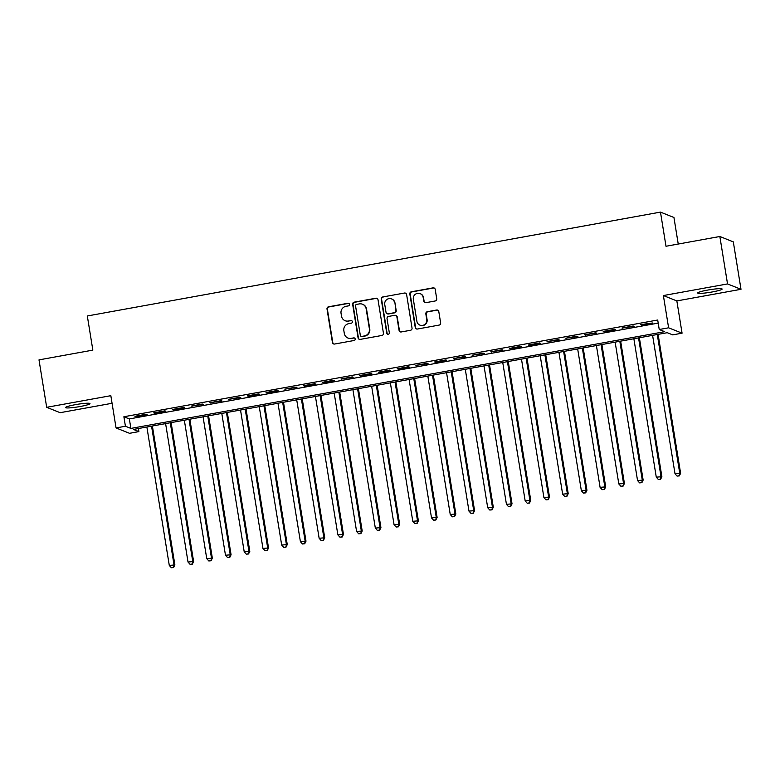<?xml version="1.0" encoding="UTF-8"?>
<svg xmlns="http://www.w3.org/2000/svg" width="780" height="780" viewBox="0 0 780 780"><rect width="100%" height="100%" fill="white"/><g stroke="black" fill="none" stroke-linecap="round" stroke-linejoin="round"><path stroke-width="1.17" d="M349.577 304.327A1.326 1.297 -68.2 0 0 348.075 303.254L328.536 306.793A1.901 1.862 -68.2 0 0 327.005 308.987L332.436 342.508A1.901 1.862 -68.2 0 0 334.571 344.038L354.11 340.499A1.326 1.297 -68.2 0 0 354.383 337.964A1.326 1.297 -68.2 0 0 353.681 337.896L351.156 338.354A6.074 5.947 -68.2 0 1 344.311 333.46L343.853 330.661A6.074 5.947 -68.2 0 1 348.777 323.642L351.302 323.183A1.326 1.297 -68.2 0 0 351.585 320.648A1.326 1.297 -68.2 0 0 350.883 320.57L348.348 321.029A6.074 5.947 -68.2 0 1 341.503 316.144L341.045 313.346A6.074 5.947 -68.2 0 1 345.969 306.325L348.494 305.867A1.326 1.297 -68.2 0 0 349.577 304.327M348.952 303.41A1.326 1.297 -68.2 0 0 348.436 303.401L328.906 306.94A1.901 1.862 -68.2 0 0 327.366 309.133L332.797 342.654A1.901 1.862 -68.2 0 0 333.752 344M354.559 338.052A1.326 1.297 -68.2 0 0 354.052 338.032L351.156 338.354M351.76 320.726A1.326 1.297 -68.2 0 0 351.244 320.716L348.348 321.029M707.587 290.092A12.373 1.306 170.8 0 0 697.71 293.007A12.373 1.306 170.8 0 0 712.247 291.954A12.373 1.306 170.8 0 0 722.124 289.048A12.373 1.306 170.8 0 0 707.587 290.092M75.436 404.654A12.373 1.306 170.8 0 0 65.559 407.56A12.373 1.306 170.8 0 0 80.096 406.517A12.373 1.306 170.8 0 0 89.973 403.611A12.373 1.306 170.8 0 0 75.436 404.654M435.181 300.982A1.901 1.862 -68.2 0 0 436.722 298.789L435.201 289.38A1.901 1.862 -68.2 0 0 433.056 287.859L411.362 291.788A1.901 1.862 -68.2 0 0 409.831 293.982L415.252 327.502A1.901 1.862 -68.2 0 0 417.398 329.033L439.091 325.094A1.901 1.862 -68.2 0 0 440.632 322.901L438.789 311.542A1.901 1.862 -68.2 0 0 436.644 310.011L427.362 311.698A1.901 1.862 -68.2 0 0 425.831 313.892L426.738 319.527A5.07 4.972 -68.2 0 1 419.942 325.133A5.07 4.972 -68.2 0 1 416.9 321.311L413.332 299.237A5.07 4.972 -68.2 0 1 420.127 293.641A5.07 4.972 -68.2 0 1 423.169 297.463L423.764 301.139A1.901 1.862 -68.2 0 0 425.899 302.669L435.181 300.982M659.236 329.501L668.606 327.805L682.071 333.177L672.711 334.873L667.251 332.699L133.429 429.439L138.889 431.613L129.519 433.31L116.054 427.937L125.424 426.241L130.884 428.415L664.697 331.675L659.236 329.501L657.706 320.014L123.883 416.754L125.424 426.241M116.054 427.937L110.838 395.684L46.683 407.306L39 359.882L92.849 350.123L87.321 315.978L660.475 212.111L666.003 246.256L719.852 236.496L727.535 283.93L663.38 295.552L668.606 327.805M378.017 299.744A1.901 1.862 -68.2 0 0 375.882 298.214L354.188 302.152A1.901 1.862 -68.2 0 0 352.648 304.346L358.078 337.857A1.901 1.862 -68.2 0 0 360.223 339.388L381.917 335.459A1.901 1.862 -68.2 0 0 383.448 333.265L378.017 299.744M382.775 296.965L404.469 293.036A1.901 1.862 -68.2 0 1 406.614 294.567L412.035 328.087A1.901 1.862 -68.2 0 1 410.504 330.281L401.222 331.958A1.901 1.862 -68.2 0 1 399.077 330.427L396.874 316.836A1.901 1.862 -68.2 0 0 394.738 315.305L388.577 316.427A1.901 1.862 -68.2 0 0 387.036 318.62L389.327 332.777A1.326 1.297 -68.2 0 1 387.553 334.24A1.326 1.297 -68.2 0 1 386.763 333.235L381.235 299.159A1.901 1.862 -68.2 0 1 382.775 296.965L404.469 293.036M719.852 236.496L733.317 241.878L741 289.302L727.535 283.93M46.683 407.306L60.148 412.688L112.066 403.279M146.191 414.238L134.95 416.276L135.866 416.647L147.098 414.609L146.191 414.238M164.921 410.845L153.679 412.883L154.596 413.244L165.828 411.206L164.921 410.845M183.651 407.452L172.409 409.49L173.326 409.851L184.558 407.813L183.651 407.452M202.381 404.06L191.149 406.097L203.297 404.42L202.381 404.06M221.111 400.666L209.878 402.704L222.027 401.027L221.111 400.666M239.84 397.273L228.608 399.311L240.757 397.634L239.84 397.273M258.57 393.88L247.338 395.909L248.245 396.279L259.486 394.241L258.57 393.88M277.3 390.478L266.068 392.515L266.974 392.886L278.216 390.848L277.3 390.478M296.039 387.085L284.798 389.123L296.946 387.445L296.039 387.085M314.769 383.692L303.527 385.729L304.434 386.09L315.676 384.052L314.769 383.692M333.499 380.299L322.257 382.337L323.164 382.697L334.406 380.659L333.499 380.299M352.228 376.906L340.987 378.944L353.135 377.267L352.228 376.906M370.958 373.513L359.716 375.55L360.633 375.911L371.865 373.873L370.958 373.513M389.688 370.12L378.446 372.148L379.363 372.518L390.595 370.481L389.688 370.12M408.418 366.717L397.176 368.755L398.093 369.125L409.325 367.087L408.418 366.717M427.148 363.324L415.906 365.362L428.054 363.694L427.148 363.324M445.877 359.931L434.635 361.969L435.552 362.329L446.784 360.292L445.877 359.931M464.607 356.538L453.375 358.576L465.523 356.899L464.607 356.538M483.337 353.145L472.105 355.183L484.253 353.506L483.337 353.145M502.067 349.752L490.834 351.79L502.983 350.113L502.067 349.752M520.796 346.359L509.564 348.387L510.471 348.757L521.713 346.72L520.796 346.359M539.526 342.956L528.294 344.994L529.201 345.365L540.442 343.327L539.526 342.956M558.265 339.563L547.024 341.601L559.172 339.934L558.265 339.563M576.995 336.17L565.754 338.208L577.902 336.531L576.995 336.17M595.725 332.777L584.483 334.815L596.632 333.138L595.725 332.777M614.455 329.384L603.213 331.422L604.12 331.783L615.361 329.745L614.455 329.384M633.184 325.991L621.943 328.029L634.091 326.352L633.184 325.991M123.883 416.754L129.344 418.928L658.203 323.096M641.589 324.997L652.821 322.959L640.673 324.626L641.589 324.997L641.501 324.48M678.239 244.043L673.94 217.483L660.475 212.111M663.38 295.552L676.845 300.924L741 289.302M676.845 300.924L682.071 333.177M138.392 428.532L138.889 431.613M129.344 418.928L130.884 428.415M135.866 416.647L135.778 416.13M154.596 413.244L154.508 412.737M173.326 409.851L173.238 409.344M192.055 406.458L191.968 405.941M210.785 403.065L210.697 402.548M229.515 399.672L229.427 399.155M248.245 396.279L248.167 395.762M266.974 392.886L266.897 392.369M285.704 389.483L285.626 388.976M304.434 386.09L304.356 385.583M323.164 382.697L323.086 382.18M341.894 379.304L341.815 378.787M360.633 375.911L360.545 375.394M379.363 372.518L379.275 372.002M398.093 369.125L398.005 368.608M416.822 365.723L416.735 365.215M435.552 362.329L435.464 361.822M454.282 358.936L454.194 358.42M473.011 355.543L472.924 355.027M491.741 352.151L491.654 351.634M510.471 348.757L510.393 348.241M529.201 345.365L529.123 344.848M547.931 341.962L547.852 341.455M566.66 338.569L566.582 338.062M585.39 335.176L585.312 334.659M604.12 331.783L604.042 331.266M622.85 328.39L622.771 327.873M345.13 320.707L345.501 320.853A6.074 5.947 -68.2 0 0 348.719 321.175M347.939 338.032L348.299 338.179A6.074 5.947 -68.2 0 0 351.517 338.491M377.062 298.399A1.901 1.862 -68.2 0 0 376.243 298.36L354.549 302.299A1.901 1.862 -68.2 0 0 353.018 304.493L358.439 338.003A1.901 1.862 -68.2 0 0 359.404 339.349M356.635 304.385A1.326 1.297 -68.2 0 0 355.553 305.926L360.321 335.351A1.326 1.297 -68.2 0 0 361.822 336.414L364.484 335.936A6.074 5.947 -68.2 0 0 369.398 328.906L366.142 308.802A6.074 5.947 -68.2 0 0 359.297 303.907L356.635 304.385M361.111 336.346L361.481 336.492A1.326 1.297 -68.2 0 0 362.183 336.56L361.822 336.414M362.515 304.229L362.875 304.375A6.074 5.947 -68.2 0 1 366.512 308.948L369.769 329.053A6.074 5.947 -68.2 0 1 364.845 336.082L362.183 336.56M405.649 293.221A1.901 1.862 -68.2 0 0 404.83 293.183M395.743 315.412L396.103 315.559A1.901 1.862 -68.2 0 1 397.244 316.982L399.438 330.574A1.901 1.862 -68.2 0 0 400.403 331.919M383.136 297.112A1.901 1.862 -68.2 0 0 381.605 299.305L387.124 333.382A1.326 1.297 -68.2 0 0 387.738 334.298M394.592 302.738A5.07 4.972 -68.2 0 0 386.568 299.715A5.07 4.972 -68.2 0 0 384.755 304.512L386.012 312.293A1.901 1.862 -68.2 0 0 388.157 313.823L394.31 312.702A1.901 1.862 -68.2 0 0 395.85 310.508L394.953 302.874A5.07 4.972 -68.2 0 0 391.921 299.062L391.56 298.915M387.153 313.716L387.514 313.862A1.901 1.862 -68.2 0 0 388.518 313.96L388.157 313.823M394.953 302.874L396.211 310.654A1.901 1.862 -68.2 0 1 394.68 312.848L388.518 313.96M420.127 293.641L420.488 293.787A5.07 4.972 -68.2 0 1 423.53 297.609L424.125 301.285A1.901 1.862 -68.2 0 0 425.081 302.63M419.942 325.133L420.303 325.27A5.07 4.972 -68.2 0 0 427.099 319.673L426.738 319.527M437.834 310.196A1.901 1.862 -68.2 0 0 437.014 310.157L427.732 311.844A1.901 1.862 -68.2 0 0 426.192 314.038L427.099 319.673M434.245 288.035A1.901 1.862 -68.2 0 0 433.427 288.005L411.733 291.935A1.901 1.862 -68.2 0 0 410.192 294.128L415.623 327.649A1.901 1.862 -68.2 0 0 416.578 328.994M146.874 427.001L169.289 565.422L174.886 564.934L152.383 425.997M173.238 567.401L171.366 567.742L173.608 567.548L173.979 564.574L151.554 426.153M171.366 567.742L169.289 565.422M174.886 564.934L173.608 567.548M165.604 423.608L188.019 562.029L193.615 561.542L171.112 422.604M191.977 564.008L190.096 564.35L192.338 564.154L192.709 561.181L170.284 422.76M190.096 564.35L188.019 562.029M193.615 561.542L192.338 564.154M184.333 420.206L206.749 558.636L212.345 558.149L189.842 419.211M210.707 560.615L208.826 560.957L211.068 560.761L211.439 557.788L189.014 419.357M208.826 560.957L206.749 558.636M212.345 558.149L211.068 560.761M203.063 416.812L225.478 555.243L231.075 554.755L208.572 415.818M229.437 557.222L227.565 557.563L229.798 557.368L230.168 554.395L207.743 415.964M227.565 557.563L225.478 555.243M231.075 554.755L229.798 557.368M221.793 413.419L244.218 551.85L249.805 551.362L227.302 412.425M248.167 553.829L246.295 554.17L248.528 553.975L248.898 551.002L226.473 412.571M246.295 554.17L244.218 551.85M249.805 551.362L248.528 553.975M240.523 410.026L262.948 548.447L268.535 547.969L246.031 409.032M266.897 550.436L265.024 550.768L267.257 550.582L267.628 547.599L245.203 409.178M265.024 550.768L262.948 548.447M268.535 547.969L267.257 550.582M259.252 406.633L281.677 545.054L287.264 544.576L264.761 405.639M285.626 547.043L283.754 547.375L285.987 547.18L286.357 544.206L263.933 405.785M283.754 547.375L281.677 545.054M287.264 544.576L285.987 547.18M277.982 403.24L300.407 541.661L305.994 541.174L283.491 402.236M304.356 543.64L302.484 543.982L304.717 543.787L305.087 540.813L282.672 402.392M302.484 543.982L300.407 541.661M305.994 541.174L304.717 543.787M296.712 399.848L319.137 538.268L324.724 537.781L302.221 398.843M323.086 540.248L321.214 540.589L323.447 540.394L323.817 537.42L301.402 398.999M321.214 540.589L319.137 538.268M324.724 537.781L323.447 540.394M315.442 396.445L337.867 534.875L343.463 534.388L320.96 395.45M341.815 536.855L339.944 537.196L342.176 537.001L342.547 534.027L320.131 395.596M339.944 537.196L337.867 534.875M343.463 534.388L342.176 537.001M334.181 393.052L356.596 531.482L362.193 530.995L339.69 392.057M360.545 533.462L358.673 533.803L360.906 533.608L361.276 530.634L338.861 392.203M358.673 533.803L356.596 531.482M362.193 530.995L360.906 533.608M352.911 389.659L375.326 528.089L380.923 527.602L358.42 388.664M379.275 530.068L377.403 530.41L379.645 530.215L380.006 527.241L357.591 388.81M377.403 530.41L375.326 528.089M380.923 527.602L379.645 530.215M371.641 386.266L394.056 524.687L399.652 524.209L377.149 385.271M398.005 526.675L396.133 527.017L398.375 526.822L398.736 523.838L376.321 385.418M396.133 527.017L394.056 524.687M399.652 524.209L398.375 526.822M390.37 382.873L412.786 521.293L418.382 520.816L395.879 381.878M416.735 523.283L414.863 523.614L417.105 523.419L417.466 520.445L395.05 382.024M414.863 523.614L412.786 521.293M418.382 520.816L417.105 523.419M409.1 379.48L431.515 517.9L437.112 517.413L414.609 378.476M435.464 519.88L433.592 520.221L435.835 520.026L436.205 517.052L413.78 378.631M433.592 520.221L431.515 517.9M437.112 517.413L435.835 520.026M427.83 376.087L450.245 514.508L455.842 514.02L433.339 375.082M454.194 516.487L452.322 516.828L454.565 516.633L454.935 513.659L432.51 375.238M452.322 516.828L450.245 514.508M455.842 514.02L454.565 516.633M446.56 372.694L468.975 511.115L474.572 510.627L452.069 371.69M472.933 513.094L471.052 513.435L473.294 513.24L473.665 510.266L451.24 371.836M471.052 513.435L468.975 511.115M474.572 510.627L473.294 513.24M465.29 369.291L487.705 507.721L493.301 507.234L470.798 368.296M491.663 509.701L489.791 510.042L492.024 509.847L492.394 506.873L469.969 368.443M489.791 510.042L487.705 507.721M493.301 507.234L492.024 509.847M484.019 365.898L506.444 504.328L512.031 503.841L489.528 364.904M510.393 506.308L508.521 506.649L510.754 506.454L511.124 503.48L488.699 365.05M508.521 506.649L506.444 504.328M512.031 503.841L510.754 506.454M502.749 362.505L525.174 500.926L530.761 500.448L508.258 361.51M529.123 502.915L527.251 503.256L529.483 503.061L529.854 500.077L507.429 361.657M527.251 503.256L525.174 500.926M530.761 500.448L529.483 503.061M521.479 359.112L543.904 497.533L549.49 497.055L526.987 358.118M547.852 499.522L545.981 499.853L548.213 499.658L548.584 496.685L526.159 358.264M545.981 499.853L543.904 497.533M549.49 497.055L548.213 499.658M540.208 355.719L562.633 494.14L568.22 493.652L545.717 354.715M566.582 496.119L564.71 496.46L566.943 496.265L567.313 493.291L544.898 354.871M564.71 496.46L562.633 494.14M568.22 493.652L566.943 496.265M558.938 352.326L581.363 490.747L586.95 490.259L564.447 351.322M585.312 492.726L583.44 493.067L585.673 492.872L586.043 489.898L563.628 351.478M583.44 493.067L581.363 490.747M586.95 490.259L585.673 492.872M577.668 348.933L600.093 487.354L605.69 486.866L583.177 347.929M604.042 489.333L602.17 489.674L604.402 489.479L604.773 486.505L582.358 348.075M602.17 489.674L600.093 487.354M605.69 486.866L604.402 489.479M596.408 345.53L618.823 483.961L624.419 483.473L601.916 344.536M622.771 485.94L620.899 486.281L623.132 486.086L623.503 483.113L601.087 344.682M620.899 486.281L618.823 483.961M624.419 483.473L623.132 486.086M615.137 342.137L637.553 480.568L643.149 480.08L620.646 341.143M641.501 482.547L639.629 482.888L641.872 482.693L642.233 479.719L619.817 341.289M639.629 482.888L637.553 480.568M643.149 480.08L641.872 482.693M633.867 338.744L656.282 477.175L661.879 476.687L639.376 337.75M660.231 479.154L658.359 479.495L660.601 479.3L660.962 476.317L638.547 337.896M658.359 479.495L656.282 477.175M661.879 476.687L660.601 479.3M652.597 335.351L675.012 473.772L680.608 473.294L658.106 334.357M678.961 475.761L677.089 476.092L679.331 475.898L679.692 472.924L657.277 334.503M677.089 476.092L675.012 473.772M680.608 473.294L679.331 475.898"/></g></svg>
